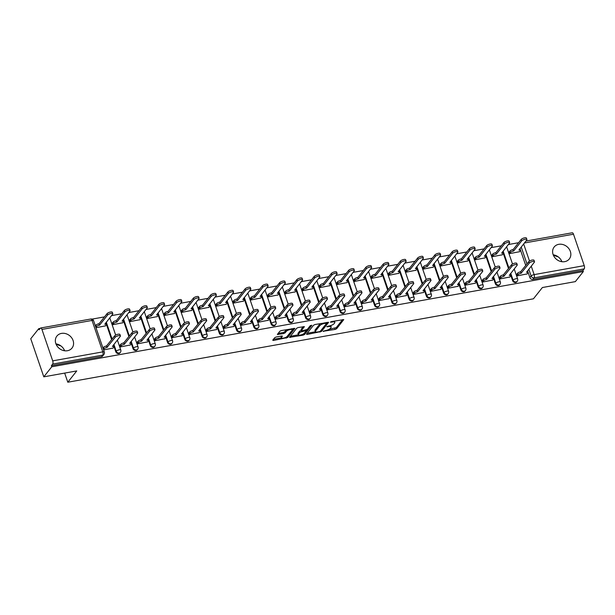 <?xml version="1.0" encoding="UTF-8"?>
<svg xmlns="http://www.w3.org/2000/svg" width="615" height="615" viewBox="0 0 615 615"><rect width="100%" height="100%" fill="white"/><g stroke="black" fill="none" stroke-linecap="round" stroke-linejoin="round"><path stroke-width="0.92" d="M323.113 331.285L335.137 329.432L336.613 328.741L343.777 319.6L331.485 321.56L330.409 322.191L332.431 321.991A3.882 1.222 161.1 0 1 334.844 322.322A3.882 1.222 161.1 0 1 334.637 322.96L334.053 323.705A3.882 1.222 161.1 0 1 329.309 325.919L326.788 326.665L328.764 326.611A3.882 1.222 161.1 0 1 331.178 326.942A3.882 1.222 161.1 0 1 330.97 327.58L330.378 328.325A3.882 1.222 161.1 0 1 325.643 330.539L323.113 331.285M564.693 261.659A9.648 8.226 38.4 0 0 569.282 258.992A9.648 8.226 38.4 0 0 568.967 248.783A9.648 8.226 38.4 0 0 558.758 244.324A9.648 8.226 38.4 0 0 554.169 246.992A9.648 8.226 38.4 0 0 554.484 257.201A9.648 8.226 38.4 0 0 564.693 261.659M561.902 261.713A9.648 8.226 38.4 0 0 553.192 254.802M67.427 350.727A9.648 8.226 38.4 0 0 72.017 348.059A9.648 8.226 38.4 0 0 71.701 337.85A9.648 8.226 38.4 0 0 61.492 333.399A9.648 8.226 38.4 0 0 56.903 336.067A9.648 8.226 38.4 0 0 57.218 346.268A9.648 8.226 38.4 0 0 67.427 350.727M64.636 350.781A9.648 8.226 38.4 0 0 55.927 343.87M276.197 336.989L274.721 337.681L272.729 340.187L273.414 340.487L287.705 337.504L294.869 328.364L281.301 330.555L279.825 331.247L277.357 334.475L283.592 333.591L285.076 332.907L286.267 331.4A3.244 1.022 161.1 0 1 289.542 329.702A3.244 1.022 161.1 0 1 292.24 329.832A3.244 1.022 161.1 0 1 292.071 330.363L287.397 336.251A3.244 1.022 161.1 0 1 284.122 337.943A3.244 1.022 161.1 0 1 281.424 337.82A3.244 1.022 161.1 0 1 281.593 337.289L282.431 336.105L281.678 336.005L276.197 336.989M583.343 271.553L575.348 281.624L542.384 287.528L533.428 298.813L67.796 382.223L76.752 370.93L43.796 376.834L51.791 366.763L583.343 271.553L582.959 270.439L584.204 268.87L534.104 277.849A2.475 2.106 -141.6 0 1 531.129 276.02L528.8 269.209M306.493 334.137L307.177 334.445L321.468 331.454L328.633 322.314L315.065 324.505L313.589 325.197L306.493 334.137M303.11 335.167L289.542 337.358L296.707 328.218L298.183 327.526L304.425 326.65L301.481 330.478L302.173 330.778L307.292 329.432L310.283 325.658L311.851 325.25L304.586 334.483L303.11 335.167L302.795 334.253M43.796 376.834L30.75 338.734L38.745 328.664L40.213 328.402M518.583 242.717L508.336 244.547M501.333 245.808L491.077 247.637M484.082 248.898L473.827 250.728M466.823 251.989L456.568 253.826M449.573 255.079L439.318 256.916M432.314 258.169L422.067 260.007M415.063 261.26L404.808 263.097M397.813 264.35L387.558 266.187M380.554 267.44L370.299 269.278M363.304 270.531L353.048 272.368M346.045 273.621L335.798 275.459M328.794 276.712L318.539 278.549M311.544 279.802L301.289 281.639M294.285 282.892L284.03 284.73M277.034 285.983L266.779 287.82M259.776 289.073L249.529 290.91M242.525 292.163L232.27 294.001M225.275 295.254L215.019 297.091M208.016 298.344L197.761 300.182M190.765 301.435L180.51 303.272M173.507 304.525L163.259 306.362M156.256 307.615L146.001 309.453M139.005 310.706L128.75 312.543M121.747 313.796L111.492 315.633M104.496 316.886L92.042 319.116M51.791 366.763L51.406 365.656L52.652 364.088A2.475 1.03 -100.2 0 0 52.698 360.851L41.935 329.417A2.475 1.03 -100.2 0 0 40.698 327.995A2.475 1.03 -100.2 0 0 40.375 328.202L39.129 329.771L38.745 328.664M582.959 270.439L532.859 279.418A2.475 2.106 -141.6 0 1 529.884 277.588L527.555 270.777M525.748 265.496L519.952 248.568M525.887 241.088L572.25 232.778A2.475 1.03 79.8 0 1 573.488 234.2L584.25 265.642A2.475 1.03 79.8 0 1 584.204 268.87M509.228 251.935L509.597 253.641L519.498 251.704M516.831 274.152L517.2 275.858L527.101 273.921M499.58 277.242L499.949 278.949L509.85 277.011M491.969 255.025L492.338 256.732L502.24 254.794M482.329 280.332L482.69 282.039L492.592 280.102M474.719 258.115L475.088 259.822L484.989 257.885M465.071 283.423L465.44 285.129L475.341 283.192M457.468 261.206L457.837 262.913L467.738 260.975M447.82 286.513L448.189 288.22L458.09 286.283M440.209 264.296L440.578 266.003L450.48 264.066M430.562 289.604L430.93 291.31L440.832 289.373M422.959 267.387L423.328 269.093L433.229 267.156M413.311 292.694L413.68 294.401L423.581 292.463M405.7 270.477L406.069 272.184L415.971 270.246M396.06 295.784L396.421 297.491L406.323 295.554M388.449 273.567L388.818 275.274L398.72 273.337M378.802 298.875L379.171 300.581L389.072 298.644M371.199 276.658L371.568 278.364L381.469 276.427M361.551 301.965L361.92 303.672L371.821 301.734M353.94 279.748L354.309 281.455L364.211 279.518M344.292 305.055L344.661 306.762L354.563 304.825M336.689 282.839L337.058 284.545L346.96 282.608M327.042 308.146L327.411 309.852L337.312 307.915M319.431 285.929L319.8 287.636L329.702 285.698M309.783 311.236L310.152 312.943L320.054 311.006M302.18 289.019L302.549 290.726L312.451 288.789M292.532 314.327L292.901 316.033L302.803 314.096M284.93 292.11L285.299 293.816L295.2 291.879M275.282 317.417L275.651 319.124L285.552 317.186M267.671 295.2L268.04 296.907L277.942 294.969M258.023 320.507L258.392 322.214L268.294 320.277M250.42 298.29L250.789 299.997L260.691 298.06M240.773 323.598L241.142 325.304L251.043 323.367M233.162 301.381L233.531 303.087L243.432 301.15M223.514 326.688L223.883 328.395L233.785 326.457M215.911 304.471L216.28 306.178L226.182 304.24M206.263 329.778L206.632 331.485L216.534 329.548M198.66 307.562L199.022 309.268L208.931 307.331M189.013 332.869L189.382 334.575L199.283 332.638M181.402 310.652L181.771 312.358L191.672 310.421M171.754 335.959L172.123 337.666L182.025 335.729M164.151 313.742L164.52 315.449L174.422 313.512M154.503 339.05L154.872 340.756L164.774 338.819M146.893 316.833L147.262 318.539L157.163 316.602M137.245 342.14L137.614 343.846L147.515 341.909M129.642 319.931L130.011 321.63L139.912 319.692M119.994 345.23L120.363 346.937L130.265 345M112.391 323.021L112.753 324.72L122.654 322.783M103.604 349.935L113.014 348.09M95.994 327.726L105.403 325.873M115.797 351.765L116.235 351.203A2.475 2.106 -141.6 0 0 120.386 352.349L119.94 352.902A2.475 2.106 38.4 0 1 115.797 351.765L113.46 344.954M111.653 339.664L105.857 322.737M133.048 348.674L133.486 348.113A2.475 2.106 -141.6 0 0 137.637 349.259L137.199 349.812A2.475 2.106 38.4 0 1 133.048 348.674L130.718 341.863M128.904 336.574L123.108 319.646M150.298 345.584L150.744 345.023A2.475 2.106 -141.6 0 0 154.895 346.168L154.45 346.722A2.475 2.106 38.4 0 1 150.298 345.584L147.969 338.773M146.162 333.484L140.366 316.556M167.557 342.493L167.995 341.932A2.475 2.106 -141.6 0 0 172.146 343.078L171.708 343.631A2.475 2.106 38.4 0 1 167.557 342.493L165.22 335.682M163.413 330.393L157.617 313.466M184.808 339.403L185.253 338.842A2.475 2.106 -141.6 0 0 189.397 339.987L188.959 340.541A2.475 2.106 38.4 0 1 184.808 339.403L182.478 332.592M180.664 327.303L174.868 310.375M202.066 336.313L202.504 335.752A2.475 2.106 -141.6 0 0 206.655 336.897L206.21 337.45A2.475 2.106 38.4 0 1 202.066 336.313L199.729 329.502M197.922 324.213L192.126 307.285M219.317 333.222L219.763 332.661A2.475 2.106 -141.6 0 0 223.906 333.807L223.468 334.36A2.475 2.106 38.4 0 1 219.317 333.222L216.987 326.411M215.173 321.122L209.377 304.194M236.567 330.132L237.013 329.571A2.475 2.106 -141.6 0 0 241.165 330.716L240.719 331.27A2.475 2.106 38.4 0 1 236.567 330.132L234.238 323.321M232.432 318.032L226.635 301.104M253.826 327.042L254.264 326.48A2.475 2.106 -141.6 0 0 258.415 327.626L257.977 328.179A2.475 2.106 38.4 0 1 253.826 327.042L251.497 320.231M249.682 314.942L243.886 298.014M271.077 323.951L271.522 323.39A2.475 2.106 -141.6 0 0 275.666 324.536L275.228 325.089A2.475 2.106 38.4 0 1 271.077 323.951L268.747 317.14M266.941 311.851L261.137 294.923M288.335 320.861L288.773 320.3A2.475 2.106 -141.6 0 0 292.925 321.445L292.479 321.999A2.475 2.106 38.4 0 1 288.335 320.861L285.998 314.05M284.192 308.761L278.395 291.833M305.586 317.771L306.032 317.209A2.475 2.106 -141.6 0 0 310.175 318.355L309.737 318.908A2.475 2.106 38.4 0 1 305.586 317.771L303.257 310.959M301.442 305.67L295.646 288.743M322.837 314.68L323.282 314.119A2.475 2.106 -141.6 0 0 327.434 315.264L326.988 315.818A2.475 2.106 38.4 0 1 322.837 314.68L320.507 307.869M318.701 302.58L312.904 285.652M340.095 311.59L340.533 311.029A2.475 2.106 -141.6 0 0 344.684 312.174L344.246 312.728A2.475 2.106 38.4 0 1 340.095 311.59L337.766 304.779M335.951 299.49L330.155 282.562M357.346 308.499L357.792 307.938A2.475 2.106 -141.6 0 0 361.935 309.084L361.497 309.637A2.475 2.106 38.4 0 1 357.346 308.499L355.016 301.688M353.21 296.399L347.406 279.471M374.604 305.409L375.042 304.848A2.475 2.106 -141.6 0 0 379.194 305.993L378.748 306.547A2.475 2.106 38.4 0 1 374.604 305.409L372.267 298.598M370.461 293.309L364.664 276.381M391.855 302.319L392.301 301.757A2.475 2.106 -141.6 0 0 396.444 302.903L396.006 303.456A2.475 2.106 38.4 0 1 391.855 302.319L389.526 295.507M387.711 290.219L381.915 273.291M409.106 299.228L409.552 298.667A2.475 2.106 -141.6 0 0 413.703 299.812L413.257 300.366A2.475 2.106 38.4 0 1 409.106 299.228L406.776 292.417M404.97 287.128L399.173 270.2M426.364 296.13L426.802 295.577A2.475 2.106 -141.6 0 0 430.954 296.722L430.515 297.276A2.475 2.106 38.4 0 1 426.364 296.13L424.035 289.327M422.221 284.038L416.424 267.11M443.615 293.04L444.061 292.486A2.475 2.106 -141.6 0 0 448.212 293.632L447.766 294.185A2.475 2.106 38.4 0 1 443.615 293.04L441.286 286.236M439.479 280.947L433.683 264.019M460.873 289.949L461.312 289.396A2.475 2.106 -141.6 0 0 465.463 290.541L465.017 291.095A2.475 2.106 38.4 0 1 460.873 289.949L458.536 283.146M456.73 277.857L450.933 260.929M478.124 286.859L478.57 286.306A2.475 2.106 -141.6 0 0 482.714 287.451L482.275 288.005A2.475 2.106 38.4 0 1 478.124 286.859L475.795 280.056M473.981 274.767L468.184 257.839M495.375 283.769L495.821 283.215A2.475 2.106 -141.6 0 0 499.972 284.353L499.526 284.914A2.475 2.106 38.4 0 1 495.375 283.769L493.046 276.958M491.239 271.676L485.443 254.748M512.633 280.678L513.071 280.125A2.475 2.106 -141.6 0 0 517.223 281.263L516.785 281.824A2.475 2.106 38.4 0 1 512.633 280.678L510.304 273.867M508.49 268.586L502.693 251.658M67.796 382.223L64.675 373.097M561.088 260.03L561.649 261.675M553.377 255.248L558.205 256.862M63.822 349.097L64.383 350.75M56.111 344.323L60.939 345.938M51.406 365.656L101.513 356.677A2.475 2.106 38.4 0 0 102.69 355.993L103.935 354.425A2.475 2.106 -141.6 0 1 102.759 355.109L52.652 364.088M331.178 326.942L330.793 325.835A3.882 1.222 161.1 0 0 330.601 325.604M334.844 322.322L334.46 321.214A3.882 1.222 161.1 0 0 334.36 321.053M329.033 329.348L336.236 327.634L342.64 319.569M320.922 330.501L327.495 322.283M307.185 333.261L315.464 331.777M319.346 331.662L320.384 331.178L326.619 323.329L324.559 323.405A3.882 1.222 161.1 0 0 319.823 325.612L315.564 330.978A3.882 1.222 161.1 0 0 315.364 331.616A3.882 1.222 161.1 0 0 317.778 331.946L319.346 331.662M320.792 323.482A3.882 1.222 161.1 0 0 319.439 324.505L319.823 325.612M315.364 331.616L314.98 330.501A3.882 1.222 161.1 0 1 315.18 329.871L319.439 324.505M298.36 334.844L290.303 336.282M303.28 326.619L301.104 329.363L301.419 330.678M310.429 325.527L304.21 333.368L304.586 334.483M298.49 334.237A3.244 1.022 161.1 0 0 298.329 334.768A3.244 1.022 161.1 0 0 301.027 334.898A3.244 1.022 161.1 0 0 304.302 333.199L305.947 331.124L305.255 330.824L300.143 332.161L298.49 334.237L298.114 333.13A3.244 1.022 161.1 0 0 297.944 333.661L298.329 334.768M298.114 333.13L299.759 331.055L301.304 330.347M303.687 333.737L304.21 333.368M281.424 337.82L281.047 336.713A3.244 1.022 161.1 0 1 281.209 336.174L281.293 336.074M292.24 329.832L291.864 328.718A3.244 1.022 161.1 0 0 291.841 328.664M286.775 329.571A3.244 1.022 161.1 0 0 285.883 330.293L286.267 331.4M278.118 333.399L283.215 332.484L284.691 331.793L285.883 330.293M286.859 336.736L293.732 328.325M273.421 339.311L281.447 337.873M509.074 252.127L509.958 251.012A2.475 0.776 -18.9 0 1 512.979 249.605L513.471 251.043A2.475 0.776 161.1 0 0 510.458 252.458L509.574 253.572M519.344 251.889L520.298 250.689A2.475 0.776 161.1 0 0 520.428 250.29A2.475 0.776 161.1 0 0 518.891 250.074L526.763 239.981A2.844 0.892 161.1 0 0 526.909 239.519A2.844 0.892 161.1 0 0 524.541 239.404A2.844 0.892 161.1 0 0 521.674 240.896L513.64 251.02M513.141 249.575L521.182 239.45A2.844 0.892 -18.9 0 1 524.049 237.959A2.844 0.892 -18.9 0 1 526.417 238.074L526.909 239.519M519.836 248.706A2.475 0.776 -18.9 0 1 519.936 248.844L520.428 250.29M526.955 274.106L527.908 272.906A2.475 0.776 161.1 0 0 528.031 272.499A2.475 0.776 161.1 0 0 526.494 272.291L534.366 262.198A2.844 0.892 161.1 0 0 534.512 261.736A2.844 0.892 161.1 0 0 532.152 261.621A2.844 0.892 161.1 0 0 529.277 263.112L521.074 273.26A2.475 0.776 161.1 0 0 518.061 274.674L517.569 273.229A2.475 0.776 -18.9 0 1 520.582 271.815L528.785 261.667A2.844 0.892 -18.9 0 1 531.652 260.176A2.844 0.892 -18.9 0 1 534.02 260.291L534.512 261.736M516.685 274.344L517.569 273.229M527.439 270.923A2.475 0.776 -18.9 0 1 527.539 271.061L528.031 272.499M517.177 275.789L518.061 274.674M521.243 273.229L520.751 271.792M491.823 255.217L492.707 254.103A2.475 0.776 -18.9 0 1 495.721 252.696L496.22 254.133A2.475 0.776 161.1 0 0 493.199 255.548L492.315 256.663M502.094 254.979L503.047 253.78A2.475 0.776 161.1 0 0 503.17 253.38A2.475 0.776 161.1 0 0 501.64 253.165L509.504 243.071A2.844 0.892 161.1 0 0 509.651 242.61A2.844 0.892 161.1 0 0 507.29 242.495A2.844 0.892 161.1 0 0 504.415 243.986L496.382 254.11M495.89 252.665L503.923 242.541A2.844 0.892 -18.9 0 1 506.791 241.057A2.844 0.892 -18.9 0 1 509.159 241.165L509.651 242.61M502.578 251.796A2.475 0.776 -18.9 0 1 502.678 251.935L503.17 253.38M474.572 258.308L475.457 257.193A2.475 0.776 -18.9 0 1 478.47 255.786L478.962 257.224A2.475 0.776 161.1 0 0 475.949 258.638L475.064 259.753M484.835 258.069L485.788 256.87A2.475 0.776 161.1 0 0 485.919 256.47A2.475 0.776 161.1 0 0 484.382 256.255L492.254 246.161A2.844 0.892 161.1 0 0 492.4 245.7A2.844 0.892 161.1 0 0 490.032 245.585A2.844 0.892 161.1 0 0 487.165 247.076L479.131 257.201M478.631 255.755L486.673 245.631A2.844 0.892 -18.9 0 1 489.54 244.147A2.844 0.892 -18.9 0 1 491.908 244.255L492.4 245.7M485.327 254.887A2.475 0.776 -18.9 0 1 485.427 255.025L485.919 256.47M509.697 277.196L510.65 275.997A2.475 0.776 161.1 0 0 510.781 275.597A2.475 0.776 161.1 0 0 509.243 275.382L517.115 265.288A2.844 0.892 161.1 0 0 517.261 264.827A2.844 0.892 161.1 0 0 514.893 264.711A2.844 0.892 161.1 0 0 512.026 266.203L503.823 276.35A2.475 0.776 161.1 0 0 500.81 277.765L500.31 276.32A2.475 0.776 -18.9 0 1 503.331 274.905L511.534 264.757A2.844 0.892 -18.9 0 1 514.401 263.266A2.844 0.892 -18.9 0 1 516.769 263.381L517.261 264.827M499.426 277.434L500.31 276.32M510.189 274.013A2.475 0.776 -18.9 0 1 510.289 274.152L510.781 275.597M499.926 278.879L500.81 277.765M503.993 276.32L503.493 274.882M492.446 280.286L493.399 279.087A2.475 0.776 161.1 0 0 493.53 278.687A2.475 0.776 161.1 0 0 491.992 278.472L499.857 268.378A2.844 0.892 161.1 0 0 500.003 267.917A2.844 0.892 161.1 0 0 497.643 267.802A2.844 0.892 161.1 0 0 494.775 269.293L486.573 279.441A2.475 0.776 161.1 0 0 483.551 280.855L483.059 279.41A2.475 0.776 -18.9 0 1 486.073 277.995L494.276 267.848A2.844 0.892 -18.9 0 1 497.143 266.357A2.844 0.892 -18.9 0 1 499.511 266.472L500.003 267.917M482.175 280.525L483.059 279.41M492.93 277.104A2.475 0.776 -18.9 0 1 493.03 277.242L493.53 278.687M482.667 281.97L483.551 280.855M486.734 279.41L486.242 277.972M457.314 261.398L458.198 260.283A2.475 0.776 -18.9 0 1 461.219 258.877L461.711 260.314A2.475 0.776 161.1 0 0 458.698 261.729L457.806 262.843M467.585 261.16L468.538 259.961A2.475 0.776 161.1 0 0 468.668 259.561A2.475 0.776 161.1 0 0 467.131 259.346L474.995 249.252A2.844 0.892 161.1 0 0 475.149 248.791A2.844 0.892 161.1 0 0 472.781 248.675A2.844 0.892 161.1 0 0 469.914 250.167L461.873 260.291M461.381 258.846L469.414 248.721A2.844 0.892 -18.9 0 1 472.289 247.238A2.844 0.892 -18.9 0 1 474.649 247.345L475.149 248.791M468.069 257.977A2.475 0.776 -18.9 0 1 468.169 258.115L468.668 259.561M440.063 264.488L440.947 263.374A2.475 0.776 -18.9 0 1 443.961 261.967L444.453 263.404A2.475 0.776 161.1 0 0 441.439 264.819L440.555 265.934M450.334 264.25L451.287 263.051A2.475 0.776 161.1 0 0 451.41 262.651A2.475 0.776 161.1 0 0 449.873 262.436L457.745 252.342A2.844 0.892 161.1 0 0 457.891 251.881A2.844 0.892 161.1 0 0 455.53 251.766A2.844 0.892 161.1 0 0 452.655 253.257L444.622 263.381M444.13 261.936L452.163 251.812A2.844 0.892 -18.9 0 1 455.031 250.328A2.844 0.892 -18.9 0 1 457.399 250.436L457.891 251.881M450.818 261.075A2.475 0.776 -18.9 0 1 450.918 261.206L451.41 262.651M422.805 267.579L423.689 266.464A2.475 0.776 -18.9 0 1 426.71 265.057L427.202 266.495A2.475 0.776 161.1 0 0 424.189 267.909L423.305 269.024M433.075 267.341L434.029 266.141A2.475 0.776 161.1 0 0 434.159 265.742A2.475 0.776 161.1 0 0 432.622 265.526L440.494 255.433A2.844 0.892 161.1 0 0 440.64 254.971A2.844 0.892 161.1 0 0 438.272 254.856A2.844 0.892 161.1 0 0 435.405 256.347L427.371 266.472M426.872 265.027L434.913 254.902A2.844 0.892 -18.9 0 1 437.78 253.418A2.844 0.892 -18.9 0 1 440.14 253.526L440.64 254.971M433.567 264.166A2.475 0.776 -18.9 0 1 433.667 264.296L434.159 265.742M475.195 283.377L476.141 282.177A2.475 0.776 161.1 0 0 476.271 281.778A2.475 0.776 161.1 0 0 474.734 281.562L482.606 271.469A2.844 0.892 161.1 0 0 482.752 271.007A2.844 0.892 161.1 0 0 480.384 270.892A2.844 0.892 161.1 0 0 477.517 272.384L469.314 282.531A2.475 0.776 161.1 0 0 466.301 283.946L465.809 282.5A2.475 0.776 -18.9 0 1 468.822 281.093L477.025 270.938A2.844 0.892 -18.9 0 1 479.892 269.447A2.844 0.892 -18.9 0 1 482.26 269.562L482.752 271.007M464.925 283.615L465.809 282.5M475.679 280.194A2.475 0.776 -18.9 0 1 475.779 280.332L476.271 281.778M465.417 285.06L466.301 283.946M469.483 282.5L468.991 281.063M457.937 286.467L458.89 285.268A2.475 0.776 161.1 0 0 459.021 284.868A2.475 0.776 161.1 0 0 457.483 284.653L465.355 274.559A2.844 0.892 161.1 0 0 465.501 274.098A2.844 0.892 161.1 0 0 463.133 273.983A2.844 0.892 161.1 0 0 460.266 275.474L452.063 285.621A2.475 0.776 161.1 0 0 449.05 287.036L448.55 285.591A2.475 0.776 -18.9 0 1 451.571 284.184L459.766 274.029A2.844 0.892 -18.9 0 1 462.641 272.537A2.844 0.892 -18.9 0 1 465.002 272.653L465.501 274.098M447.666 286.705L448.55 285.591M458.421 283.284A2.475 0.776 -18.9 0 1 458.521 283.423L459.021 284.868M448.166 288.151L449.05 287.036M452.225 285.598L451.733 284.153M440.686 289.557L441.639 288.358A2.475 0.776 161.1 0 0 441.762 287.958A2.475 0.776 161.1 0 0 440.225 287.743L448.097 277.649A2.844 0.892 161.1 0 0 448.243 277.188A2.844 0.892 161.1 0 0 445.883 277.073A2.844 0.892 161.1 0 0 443.008 278.564L434.805 288.712A2.475 0.776 161.1 0 0 431.791 290.126L431.3 288.681A2.475 0.776 -18.9 0 1 434.313 287.274L442.516 277.119A2.844 0.892 -18.9 0 1 445.383 275.635A2.844 0.892 -18.9 0 1 447.751 275.743L448.243 277.188M430.415 289.796L431.3 288.681M441.17 286.375A2.475 0.776 -18.9 0 1 441.27 286.513L441.762 287.958M430.907 291.241L431.791 290.126M434.974 288.689L434.482 287.243M405.554 270.669L406.438 269.555A2.475 0.776 -18.9 0 1 409.452 268.148L409.951 269.585A2.475 0.776 161.1 0 0 406.93 271L406.046 272.114M415.825 270.431L416.778 269.232A2.475 0.776 161.1 0 0 416.901 268.832A2.475 0.776 161.1 0 0 415.371 268.617L423.235 258.523A2.844 0.892 161.1 0 0 423.381 258.062A2.844 0.892 161.1 0 0 421.021 257.946A2.844 0.892 161.1 0 0 418.146 259.438L410.113 269.562M409.621 268.117L417.654 257.993A2.844 0.892 -18.9 0 1 420.522 256.509A2.844 0.892 -18.9 0 1 422.889 256.616L423.381 258.062M416.309 267.256A2.475 0.776 -18.9 0 1 416.409 267.387L416.901 268.832M423.428 292.648L424.381 291.449A2.475 0.776 161.1 0 0 424.511 291.049A2.475 0.776 161.1 0 0 422.974 290.834L430.846 280.74A2.844 0.892 161.1 0 0 430.992 280.279A2.844 0.892 161.1 0 0 428.624 280.163A2.844 0.892 161.1 0 0 425.757 281.655L417.554 291.802A2.475 0.776 161.1 0 0 414.541 293.217L414.041 291.771A2.475 0.776 -18.9 0 1 417.062 290.365L425.265 280.209A2.844 0.892 -18.9 0 1 428.132 278.726A2.844 0.892 -18.9 0 1 430.5 278.833L430.992 280.279M413.157 292.886L414.041 291.771M423.92 289.465A2.475 0.776 -18.9 0 1 424.019 289.604L424.511 291.049M413.657 294.331L414.541 293.217M417.723 291.779L417.224 290.334M388.303 273.76L389.187 272.645A2.475 0.776 -18.9 0 1 392.201 271.238L392.693 272.683A2.475 0.776 161.1 0 0 389.679 274.09L388.795 275.205M398.566 273.529L399.519 272.322A2.475 0.776 161.1 0 0 399.65 271.922A2.475 0.776 161.1 0 0 398.113 271.707L405.985 261.613A2.844 0.892 161.1 0 0 406.131 261.152A2.844 0.892 161.1 0 0 403.763 261.037A2.844 0.892 161.1 0 0 400.895 262.528L392.862 272.653M392.362 271.207L400.403 261.083A2.844 0.892 -18.9 0 1 403.271 259.599A2.844 0.892 -18.9 0 1 405.639 259.707L406.131 261.152M399.058 270.346A2.475 0.776 -18.9 0 1 399.158 270.477L399.65 271.922M406.177 295.738L407.13 294.539A2.475 0.776 161.1 0 0 407.253 294.139A2.475 0.776 161.1 0 0 405.723 293.924L413.588 283.83A2.844 0.892 161.1 0 0 413.734 283.369A2.844 0.892 161.1 0 0 411.374 283.254A2.844 0.892 161.1 0 0 408.498 284.745L400.304 294.893A2.475 0.776 161.1 0 0 397.282 296.307L396.79 294.862A2.475 0.776 -18.9 0 1 399.804 293.455L408.006 283.3A2.844 0.892 -18.9 0 1 410.874 281.816A2.844 0.892 -18.9 0 1 413.242 281.924L413.734 283.369M395.906 295.976L396.79 294.862M406.661 292.555A2.475 0.776 -18.9 0 1 406.761 292.694L407.253 294.139M396.398 297.422L397.282 296.307M400.465 294.869L399.973 293.424M371.045 276.85L371.929 275.735A2.475 0.776 -18.9 0 1 374.942 274.328L375.442 275.774A2.475 0.776 161.1 0 0 372.429 277.18L371.537 278.295M381.315 276.619L382.269 275.412A2.475 0.776 161.1 0 0 382.399 275.013A2.475 0.776 161.1 0 0 380.862 274.797L388.726 264.704A2.844 0.892 161.1 0 0 388.88 264.242A2.844 0.892 161.1 0 0 386.512 264.127A2.844 0.892 161.1 0 0 383.645 265.618L375.604 275.743M375.112 274.298L383.145 264.173A2.844 0.892 -18.9 0 1 386.02 262.69A2.844 0.892 -18.9 0 1 388.38 262.797L388.88 264.242M381.8 273.437A2.475 0.776 -18.9 0 1 381.9 273.567L382.399 275.013M388.918 298.829L389.872 297.629A2.475 0.776 161.1 0 0 390.002 297.23A2.475 0.776 161.1 0 0 388.465 297.014L396.337 286.921A2.844 0.892 161.1 0 0 396.483 286.459A2.844 0.892 161.1 0 0 394.115 286.344A2.844 0.892 161.1 0 0 391.248 287.835L383.045 297.983A2.475 0.776 161.1 0 0 380.032 299.397L379.54 297.952A2.475 0.776 -18.9 0 1 382.553 296.545L390.756 286.39A2.844 0.892 -18.9 0 1 393.623 284.906A2.844 0.892 -18.9 0 1 395.991 285.014L396.483 286.459M378.656 299.067L379.54 297.952M389.41 295.654A2.475 0.776 -18.9 0 1 389.51 295.784L390.002 297.23M379.148 300.512L380.032 299.397M383.214 297.96L382.722 296.515M353.794 279.94L354.678 278.826A2.475 0.776 -18.9 0 1 357.692 277.419L358.184 278.864A2.475 0.776 161.1 0 0 355.17 280.271L354.286 281.386M364.065 279.71L365.018 278.503A2.475 0.776 161.1 0 0 365.141 278.103A2.475 0.776 161.1 0 0 363.603 277.888L371.475 267.794A2.844 0.892 161.1 0 0 371.621 267.333A2.844 0.892 161.1 0 0 369.261 267.218A2.844 0.892 161.1 0 0 366.386 268.709L358.353 278.833M357.861 277.388L365.894 267.264A2.844 0.892 -18.9 0 1 368.762 265.78A2.844 0.892 -18.9 0 1 371.129 265.888L371.621 267.333M364.549 276.527A2.475 0.776 -18.9 0 1 364.649 276.658L365.141 278.103M371.668 301.919L372.621 300.72A2.475 0.776 161.1 0 0 372.752 300.32A2.475 0.776 161.1 0 0 371.214 300.105L379.078 290.011A2.844 0.892 161.1 0 0 379.232 289.55A2.844 0.892 161.1 0 0 376.864 289.434A2.844 0.892 161.1 0 0 373.997 290.926L365.794 301.073A2.475 0.776 161.1 0 0 362.781 302.488L362.281 301.043A2.475 0.776 -18.9 0 1 365.302 299.636L373.497 289.481A2.844 0.892 -18.9 0 1 376.372 287.997A2.844 0.892 -18.9 0 1 378.732 288.104L379.232 289.55M361.397 302.157L362.281 301.043M372.152 298.744A2.475 0.776 -18.9 0 1 372.252 298.875L372.752 300.32M361.889 303.602L362.781 302.488M365.956 301.05L365.464 299.605M336.536 283.031L337.42 281.916A2.475 0.776 -18.9 0 1 340.441 280.509L340.933 281.954A2.475 0.776 161.1 0 0 337.919 283.361L337.035 284.476M346.806 282.8L347.759 281.593A2.475 0.776 161.1 0 0 347.89 281.193A2.475 0.776 161.1 0 0 346.353 280.978L354.225 270.884A2.844 0.892 161.1 0 0 354.371 270.423A2.844 0.892 161.1 0 0 352.003 270.316A2.844 0.892 161.1 0 0 349.136 271.799L341.102 281.924M340.602 280.478L348.644 270.354A2.844 0.892 -18.9 0 1 351.511 268.87A2.844 0.892 -18.9 0 1 353.871 268.978L354.371 270.423M347.291 279.617A2.475 0.776 -18.9 0 1 347.398 279.748L347.89 281.193M354.417 305.009L355.37 303.81A2.475 0.776 161.1 0 0 355.493 303.41A2.475 0.776 161.1 0 0 353.956 303.195L361.828 293.101A2.844 0.892 161.1 0 0 361.974 292.64A2.844 0.892 161.1 0 0 359.614 292.525A2.844 0.892 161.1 0 0 356.738 294.016L348.536 304.164A2.475 0.776 161.1 0 0 345.522 305.578L345.03 304.133A2.475 0.776 -18.9 0 1 348.044 302.726L356.246 292.571A2.844 0.892 -18.9 0 1 359.114 291.087A2.844 0.892 -18.9 0 1 361.482 291.195L361.974 292.64M344.146 305.248L345.03 304.133M354.901 301.834A2.475 0.776 -18.9 0 1 355.001 301.965L355.493 303.41M344.638 306.693L345.522 305.578M348.705 304.141L348.213 302.695M319.285 286.121L320.169 285.006A2.475 0.776 -18.9 0 1 323.183 283.6L323.682 285.045A2.475 0.776 161.1 0 0 320.661 286.452L319.777 287.566M329.555 285.89L330.509 284.684A2.475 0.776 161.1 0 0 330.632 284.284A2.475 0.776 161.1 0 0 329.102 284.069L336.966 273.975A2.844 0.892 161.1 0 0 337.112 273.514A2.844 0.892 161.1 0 0 334.752 273.406A2.844 0.892 161.1 0 0 331.877 274.89L323.844 285.014M323.352 283.569L331.385 273.444A2.844 0.892 -18.9 0 1 334.253 271.961A2.844 0.892 -18.9 0 1 336.62 272.068L337.112 273.514M330.04 282.708A2.475 0.776 -18.9 0 1 330.14 282.839L330.632 284.284M337.158 308.107L338.112 306.9A2.475 0.776 161.1 0 0 338.242 306.501A2.475 0.776 161.1 0 0 336.705 306.285L344.577 296.192A2.844 0.892 161.1 0 0 344.723 295.73A2.844 0.892 161.1 0 0 342.355 295.615A2.844 0.892 161.1 0 0 339.488 297.107L331.285 307.262A2.475 0.776 161.1 0 0 328.272 308.668L327.772 307.223A2.475 0.776 -18.9 0 1 330.793 305.816L338.996 295.661A2.844 0.892 -18.9 0 1 341.863 294.178A2.844 0.892 -18.9 0 1 344.231 294.285L344.723 295.73M326.888 308.338L327.772 307.223M337.65 304.925A2.475 0.776 -18.9 0 1 337.75 305.055L338.242 306.501M327.388 309.783L328.272 308.668M331.454 307.231L330.955 305.786M302.034 289.211L302.918 288.097A2.475 0.776 -18.9 0 1 305.932 286.69L306.424 288.135A2.475 0.776 161.1 0 0 303.41 289.542L302.526 290.657M312.297 288.981L313.25 287.774A2.475 0.776 161.1 0 0 313.381 287.374A2.475 0.776 161.1 0 0 311.843 287.159L319.715 277.065A2.844 0.892 161.1 0 0 319.861 276.604A2.844 0.892 161.1 0 0 317.494 276.496A2.844 0.892 161.1 0 0 314.626 277.98L306.593 288.104M306.093 286.659L314.134 276.535A2.844 0.892 -18.9 0 1 317.002 275.051A2.844 0.892 -18.9 0 1 319.37 275.159L319.861 276.604M312.789 285.798A2.475 0.776 -18.9 0 1 312.889 285.929L313.381 287.374M319.908 311.198L320.861 309.991A2.475 0.776 161.1 0 0 320.984 309.591A2.475 0.776 161.1 0 0 319.454 309.376L327.318 299.282A2.844 0.892 161.1 0 0 327.464 298.821A2.844 0.892 161.1 0 0 325.104 298.706A2.844 0.892 161.1 0 0 322.229 300.197L314.034 310.352A2.475 0.776 161.1 0 0 311.013 311.759L310.521 310.314A2.475 0.776 -18.9 0 1 313.535 308.907L321.737 298.752A2.844 0.892 -18.9 0 1 324.605 297.268A2.844 0.892 -18.9 0 1 326.972 297.376L327.464 298.821M309.637 311.428L310.521 310.314M320.392 308.015A2.475 0.776 -18.9 0 1 320.492 308.146L320.984 309.591M310.129 312.874L311.013 311.759M314.196 310.321L313.704 308.876M284.776 292.302L285.66 291.187A2.475 0.776 -18.9 0 1 288.673 289.78L289.173 291.226A2.475 0.776 161.1 0 0 286.16 292.632L285.268 293.747M295.046 292.071L296 290.864A2.475 0.776 161.1 0 0 296.13 290.464A2.475 0.776 161.1 0 0 294.593 290.249L302.457 280.156A2.844 0.892 161.1 0 0 302.611 279.694A2.844 0.892 161.1 0 0 300.243 279.587A2.844 0.892 161.1 0 0 297.376 281.07L289.334 291.195M288.842 289.75L296.876 279.625A2.844 0.892 -18.9 0 1 299.751 278.141A2.844 0.892 -18.9 0 1 302.111 278.249L302.611 279.694M295.531 288.889A2.475 0.776 -18.9 0 1 295.631 289.019L296.13 290.464M302.649 314.288L303.602 313.081A2.475 0.776 161.1 0 0 303.733 312.681A2.475 0.776 161.1 0 0 302.196 312.466L310.068 302.372A2.844 0.892 161.1 0 0 310.214 301.911A2.844 0.892 161.1 0 0 307.846 301.796A2.844 0.892 161.1 0 0 304.979 303.287L296.776 313.442A2.475 0.776 161.1 0 0 293.762 314.849L293.27 313.404A2.475 0.776 -18.9 0 1 296.284 311.997L304.486 301.842A2.844 0.892 -18.9 0 1 307.354 300.358A2.844 0.892 -18.9 0 1 309.722 300.466L310.214 301.911M292.386 314.519L293.27 313.404M303.141 311.105A2.475 0.776 -18.9 0 1 303.241 311.236L303.733 312.681M292.878 315.964L293.762 314.849M296.945 313.412L296.445 311.966M267.525 295.392L268.409 294.278A2.475 0.776 -18.9 0 1 271.423 292.871L271.915 294.316A2.475 0.776 161.1 0 0 268.901 295.723L268.017 296.837M277.796 295.162L278.749 293.955A2.475 0.776 161.1 0 0 278.872 293.555A2.475 0.776 161.1 0 0 277.334 293.34L285.206 283.246A2.844 0.892 161.1 0 0 285.352 282.785A2.844 0.892 161.1 0 0 282.985 282.677A2.844 0.892 161.1 0 0 280.117 284.161L272.084 294.285M271.592 292.84L279.625 282.716A2.844 0.892 -18.9 0 1 282.493 281.232A2.844 0.892 -18.9 0 1 284.86 281.339L285.352 282.785M278.28 291.979A2.475 0.776 -18.9 0 1 278.38 292.11L278.872 293.555M285.398 317.378L286.352 316.171A2.475 0.776 161.1 0 0 286.482 315.772A2.475 0.776 161.1 0 0 284.945 315.557L292.809 305.463A2.844 0.892 161.1 0 0 292.963 305.002A2.844 0.892 161.1 0 0 290.595 304.894A2.844 0.892 161.1 0 0 287.728 306.378L279.525 316.533A2.475 0.776 161.1 0 0 276.512 317.94L276.012 316.494A2.475 0.776 -18.9 0 1 279.033 315.088L287.228 304.932A2.844 0.892 -18.9 0 1 290.103 303.449A2.844 0.892 -18.9 0 1 292.463 303.556L292.963 305.002M275.128 317.609L276.012 316.494M285.883 314.196A2.475 0.776 -18.9 0 1 285.983 314.327L286.482 315.772M275.62 319.054L276.512 317.94M279.687 316.502L279.195 315.057M250.267 298.483L251.151 297.368A2.475 0.776 -18.9 0 1 254.172 295.961L254.664 297.406A2.475 0.776 161.1 0 0 251.65 298.813L250.766 299.928M260.537 298.252L261.49 297.053A2.475 0.776 161.1 0 0 261.621 296.645A2.475 0.776 161.1 0 0 260.084 296.43L267.956 286.336A2.844 0.892 161.1 0 0 268.102 285.875A2.844 0.892 161.1 0 0 265.734 285.767A2.844 0.892 161.1 0 0 262.866 287.251L254.833 297.376M254.333 295.93L262.367 285.806A2.844 0.892 -18.9 0 1 265.242 284.322A2.844 0.892 -18.9 0 1 267.602 284.43L268.102 285.875M261.021 295.069A2.475 0.776 -18.9 0 1 261.121 295.2L261.621 296.645M268.148 320.469L269.101 319.262A2.475 0.776 161.1 0 0 269.224 318.862A2.475 0.776 161.1 0 0 267.686 318.647L275.558 308.553A2.844 0.892 161.1 0 0 275.704 308.092A2.844 0.892 161.1 0 0 273.344 307.984A2.844 0.892 161.1 0 0 270.469 309.468L262.267 319.623A2.475 0.776 161.1 0 0 259.253 321.03L258.761 319.585A2.475 0.776 -18.9 0 1 261.775 318.178L269.977 308.023A2.844 0.892 -18.9 0 1 272.845 306.539A2.844 0.892 -18.9 0 1 275.213 306.647L275.704 308.092M257.877 320.699L258.761 319.585M268.632 317.286A2.475 0.776 -18.9 0 1 268.732 317.417L269.224 318.862M258.369 322.145L259.253 321.03M262.436 319.592L261.944 318.147M233.016 301.573L233.9 300.458A2.475 0.776 -18.9 0 1 236.913 299.051L237.413 300.497A2.475 0.776 161.1 0 0 234.392 301.904L233.508 303.018M243.286 301.342L244.24 300.143A2.475 0.776 161.1 0 0 244.363 299.736A2.475 0.776 161.1 0 0 242.833 299.52L250.697 289.427A2.844 0.892 161.1 0 0 250.843 288.965A2.844 0.892 161.1 0 0 248.483 288.858A2.844 0.892 161.1 0 0 245.608 290.341L237.575 300.466M237.083 299.021L245.116 288.896A2.844 0.892 -18.9 0 1 247.983 287.413A2.844 0.892 -18.9 0 1 250.351 287.52L250.843 288.965M243.771 298.16A2.475 0.776 -18.9 0 1 243.871 298.29L244.363 299.736M250.889 323.559L251.843 322.352A2.475 0.776 161.1 0 0 251.973 321.953A2.475 0.776 161.1 0 0 250.436 321.737L258.308 311.644A2.844 0.892 161.1 0 0 258.454 311.182A2.844 0.892 161.1 0 0 256.086 311.075A2.844 0.892 161.1 0 0 253.219 312.558L245.016 322.714A2.475 0.776 161.1 0 0 242.003 324.12L241.503 322.675A2.475 0.776 -18.9 0 1 244.524 321.268L252.727 311.113A2.844 0.892 -18.9 0 1 255.594 309.629A2.844 0.892 -18.9 0 1 257.954 309.737L258.454 311.182M240.619 323.79L241.503 322.675M251.374 320.377A2.475 0.776 -18.9 0 1 251.481 320.507L251.973 321.953M241.118 325.235L242.003 324.12M245.185 322.683L244.685 321.238M215.757 304.663L216.649 303.549A2.475 0.776 -18.9 0 1 219.663 302.142L220.155 303.587A2.475 0.776 161.1 0 0 217.141 304.994L216.257 306.109M226.028 304.433L226.981 303.233A2.475 0.776 161.1 0 0 227.112 302.826A2.475 0.776 161.1 0 0 225.574 302.611L233.446 292.517A2.844 0.892 161.1 0 0 233.592 292.056A2.844 0.892 161.1 0 0 231.225 291.948A2.844 0.892 161.1 0 0 228.357 293.432L220.324 303.556M219.824 302.111L227.865 291.987A2.844 0.892 -18.9 0 1 230.733 290.503A2.844 0.892 -18.9 0 1 233.1 290.611L233.592 292.056M226.52 301.25A2.475 0.776 -18.9 0 1 226.62 301.381L227.112 302.826M233.639 326.65L234.592 325.443A2.475 0.776 161.1 0 0 234.715 325.043A2.475 0.776 161.1 0 0 233.185 324.828L241.049 314.734A2.844 0.892 161.1 0 0 241.195 314.273A2.844 0.892 161.1 0 0 238.835 314.165A2.844 0.892 161.1 0 0 235.96 315.649L227.765 325.804A2.475 0.776 161.1 0 0 224.744 327.211L224.252 325.766A2.475 0.776 -18.9 0 1 227.266 324.359L235.468 314.204A2.844 0.892 -18.9 0 1 238.336 312.72A2.844 0.892 -18.9 0 1 240.703 312.827L241.195 314.273M223.368 326.88L224.252 325.766M234.123 323.467A2.475 0.776 -18.9 0 1 234.223 323.598L234.715 325.043M223.86 328.325L224.744 327.211M227.927 325.773L227.435 324.328M198.507 307.754L199.391 306.639A2.475 0.776 -18.9 0 1 202.404 305.232L202.904 306.677A2.475 0.776 161.1 0 0 199.883 308.084L198.999 309.199M208.777 307.523L209.73 306.324A2.475 0.776 161.1 0 0 209.861 305.916A2.475 0.776 161.1 0 0 208.324 305.701L216.188 295.615A2.844 0.892 161.1 0 0 216.342 295.146A2.844 0.892 161.1 0 0 213.974 295.039A2.844 0.892 161.1 0 0 211.106 296.522L203.065 306.647M202.573 305.201L210.607 295.077A2.844 0.892 -18.9 0 1 213.482 293.593A2.844 0.892 -18.9 0 1 215.842 293.701L216.342 295.146M209.261 304.34A2.475 0.776 -18.9 0 1 209.361 304.471L209.861 305.916M216.38 329.74L217.333 328.533A2.475 0.776 161.1 0 0 217.464 328.133A2.475 0.776 161.1 0 0 215.927 327.918L223.799 317.824A2.844 0.892 161.1 0 0 223.945 317.363A2.844 0.892 161.1 0 0 221.577 317.255A2.844 0.892 161.1 0 0 218.709 318.739L210.507 328.894A2.475 0.776 161.1 0 0 207.493 330.301L207.001 328.856A2.475 0.776 -18.9 0 1 210.015 327.449L218.217 317.294A2.844 0.892 -18.9 0 1 221.085 315.81A2.844 0.892 -18.9 0 1 223.453 315.918L223.945 317.363M206.117 329.971L207.001 328.856M216.872 326.557A2.475 0.776 -18.9 0 1 216.972 326.688L217.464 328.133M206.609 331.416L207.493 330.301M210.676 328.864L210.176 327.418M181.256 310.844L182.14 309.729A2.475 0.776 -18.9 0 1 185.153 308.323L185.645 309.768A2.475 0.776 161.1 0 0 182.632 311.175L181.748 312.289M191.526 310.613L192.48 309.414A2.475 0.776 161.1 0 0 192.603 309.007A2.475 0.776 161.1 0 0 191.065 308.792L198.937 298.706A2.844 0.892 161.1 0 0 199.083 298.237A2.844 0.892 161.1 0 0 196.715 298.129A2.844 0.892 161.1 0 0 193.848 299.613L185.815 309.737M185.323 308.292L193.356 298.167A2.844 0.892 -18.9 0 1 196.223 296.684A2.844 0.892 -18.9 0 1 198.591 296.791L199.083 298.237M192.011 307.431A2.475 0.776 -18.9 0 1 192.111 307.562L192.603 309.007M199.129 332.83L200.083 331.631A2.475 0.776 161.1 0 0 200.213 331.224A2.475 0.776 161.1 0 0 198.676 331.008L206.54 320.915A2.844 0.892 161.1 0 0 206.694 320.453A2.844 0.892 161.1 0 0 204.326 320.346A2.844 0.892 161.1 0 0 201.459 321.829L193.256 331.985A2.475 0.776 161.1 0 0 190.243 333.392L189.743 331.946A2.475 0.776 -18.9 0 1 192.756 330.539L200.959 320.384A2.844 0.892 -18.9 0 1 203.834 318.901A2.844 0.892 -18.9 0 1 206.194 319.008L206.694 320.453M188.859 333.061L189.743 331.946M199.614 329.648A2.475 0.776 -18.9 0 1 199.714 329.778L200.213 331.224M189.351 334.506L190.243 333.392M193.418 331.954L192.926 330.509M163.997 313.934L164.881 312.82A2.475 0.776 -18.9 0 1 167.903 311.413L168.395 312.858A2.475 0.776 161.1 0 0 165.381 314.265L164.497 315.38M174.268 313.704L175.221 312.505A2.475 0.776 161.1 0 0 175.352 312.097A2.475 0.776 161.1 0 0 173.814 311.882L181.686 301.796A2.844 0.892 161.1 0 0 181.832 301.327A2.844 0.892 161.1 0 0 179.465 301.219A2.844 0.892 161.1 0 0 176.597 302.703L168.564 312.827M168.064 311.382L176.098 301.258A2.844 0.892 -18.9 0 1 178.973 299.774A2.844 0.892 -18.9 0 1 181.333 299.882L181.832 301.327M174.752 310.521A2.475 0.776 -18.9 0 1 174.852 310.652L175.352 312.097M181.879 335.921L182.832 334.721A2.475 0.776 161.1 0 0 182.955 334.314A2.475 0.776 161.1 0 0 181.417 334.099L189.289 324.005A2.844 0.892 161.1 0 0 189.435 323.544A2.844 0.892 161.1 0 0 187.075 323.436A2.844 0.892 161.1 0 0 184.2 324.92L175.998 335.075A2.475 0.776 161.1 0 0 172.984 336.482L172.492 335.037A2.475 0.776 -18.9 0 1 175.506 333.63L183.708 323.475A2.844 0.892 -18.9 0 1 186.576 321.991A2.844 0.892 -18.9 0 1 188.943 322.099L189.435 323.544M171.608 336.151L172.492 335.037M182.363 332.738A2.475 0.776 -18.9 0 1 182.463 332.869L182.955 334.314M172.1 337.597L172.984 336.482M176.167 335.044L175.675 333.599M146.747 317.025L147.631 315.91A2.475 0.776 -18.9 0 1 150.644 314.503L151.144 315.949A2.475 0.776 161.1 0 0 148.123 317.355L147.239 318.47M157.017 316.794L157.97 315.595A2.475 0.776 161.1 0 0 158.093 315.188A2.475 0.776 161.1 0 0 156.564 314.972L164.428 304.886A2.844 0.892 161.1 0 0 164.574 304.417A2.844 0.892 161.1 0 0 162.214 304.31A2.844 0.892 161.1 0 0 159.339 305.793L151.305 315.918M150.813 314.473L158.847 304.348A2.844 0.892 -18.9 0 1 161.714 302.864A2.844 0.892 -18.9 0 1 164.082 302.972L164.574 304.417M157.501 313.612A2.475 0.776 -18.9 0 1 157.601 313.742L158.093 315.188M164.62 339.011L165.573 337.812A2.475 0.776 161.1 0 0 165.704 337.404A2.475 0.776 161.1 0 0 164.167 337.189L172.039 327.095A2.844 0.892 161.1 0 0 172.185 326.634A2.844 0.892 161.1 0 0 169.817 326.527A2.844 0.892 161.1 0 0 166.949 328.01L158.747 338.165A2.475 0.776 161.1 0 0 155.733 339.572L155.234 338.127A2.475 0.776 -18.9 0 1 158.255 336.72L166.457 326.565A2.844 0.892 -18.9 0 1 169.325 325.081A2.844 0.892 -18.9 0 1 171.685 325.189L172.185 326.634M154.35 339.242L155.234 338.127M165.104 335.828A2.475 0.776 -18.9 0 1 165.204 335.959L165.704 337.404M154.849 340.687L155.733 339.572M158.916 338.135L158.416 336.689M129.488 320.115L130.38 319A2.475 0.776 -18.9 0 1 133.394 317.594L133.886 319.039A2.475 0.776 161.1 0 0 130.872 320.446L129.988 321.56M139.759 319.885L140.712 318.685A2.475 0.776 161.1 0 0 140.843 318.278A2.475 0.776 161.1 0 0 139.305 318.063L147.177 307.977A2.844 0.892 161.1 0 0 147.323 307.508A2.844 0.892 161.1 0 0 144.956 307.4A2.844 0.892 161.1 0 0 142.088 308.884L134.055 319.008M133.555 317.563L141.596 307.439A2.844 0.892 -18.9 0 1 144.464 305.955A2.844 0.892 -18.9 0 1 146.831 306.062L147.323 307.508M140.251 316.702A2.475 0.776 -18.9 0 1 140.351 316.833L140.843 318.278M147.369 342.101L148.323 340.902A2.475 0.776 161.1 0 0 148.446 340.495A2.475 0.776 161.1 0 0 146.916 340.279L154.78 330.194A2.844 0.892 161.1 0 0 154.926 329.725A2.844 0.892 161.1 0 0 152.566 329.617A2.844 0.892 161.1 0 0 149.691 331.101L141.496 341.256A2.475 0.776 161.1 0 0 138.475 342.663L137.983 341.217A2.475 0.776 -18.9 0 1 140.996 339.811L149.199 329.655A2.844 0.892 -18.9 0 1 152.066 328.172A2.844 0.892 -18.9 0 1 154.434 328.279L154.926 329.725M137.099 342.332L137.983 341.217M147.854 338.919A2.475 0.776 -18.9 0 1 147.954 339.05L148.446 340.495M137.591 343.777L138.475 342.663M141.658 341.225L141.166 339.78M112.238 323.206L113.122 322.091A2.475 0.776 -18.9 0 1 116.135 320.684L116.635 322.129A2.475 0.776 161.1 0 0 113.614 323.536L112.73 324.651M122.508 322.975L123.461 321.776A2.475 0.776 161.1 0 0 123.592 321.368A2.475 0.776 161.1 0 0 122.054 321.161L129.919 311.067A2.844 0.892 161.1 0 0 130.072 310.598A2.844 0.892 161.1 0 0 127.705 310.49A2.844 0.892 161.1 0 0 124.837 311.974L116.796 322.099M116.304 320.653L124.338 310.529A2.844 0.892 -18.9 0 1 127.213 309.045A2.844 0.892 -18.9 0 1 129.573 309.153L130.072 310.598M122.992 319.792A2.475 0.776 -18.9 0 1 123.092 319.923L123.592 321.368M130.111 345.192L131.064 343.993A2.475 0.776 161.1 0 0 131.195 343.585A2.475 0.776 161.1 0 0 129.657 343.37L137.529 333.284A2.844 0.892 161.1 0 0 137.675 332.815A2.844 0.892 161.1 0 0 135.308 332.707A2.844 0.892 161.1 0 0 132.44 334.191L124.238 344.346A2.475 0.776 161.1 0 0 121.224 345.753L120.732 344.308A2.475 0.776 -18.9 0 1 123.746 342.901L131.948 332.746A2.844 0.892 -18.9 0 1 134.816 331.262A2.844 0.892 -18.9 0 1 137.183 331.37L137.675 332.815M119.84 345.422L120.732 344.308M130.603 342.009A2.475 0.776 -18.9 0 1 130.703 342.14L131.195 343.585M120.34 346.868L121.224 345.753M124.407 344.315L123.907 342.87M95.348 325.835L95.871 325.181A2.475 0.776 -18.9 0 1 98.884 323.774L99.376 325.22A2.475 0.776 161.1 0 0 96.363 326.627L95.848 327.28M105.257 326.065L106.211 324.866A2.475 0.776 161.1 0 0 106.334 324.459A2.475 0.776 161.1 0 0 104.796 324.251L112.668 314.157A2.844 0.892 161.1 0 0 112.814 313.688A2.844 0.892 161.1 0 0 110.446 313.581A2.844 0.892 161.1 0 0 107.579 315.065L99.545 325.189M99.053 323.744L107.087 313.619A2.844 0.892 -18.9 0 1 109.954 312.136A2.844 0.892 -18.9 0 1 112.322 312.243L112.814 313.688M105.742 322.883A2.475 0.776 -18.9 0 1 105.842 323.013L106.334 324.459M112.86 348.282L113.813 347.083A2.475 0.776 161.1 0 0 113.944 346.675A2.475 0.776 161.1 0 0 112.407 346.46L120.271 336.374A2.844 0.892 161.1 0 0 120.425 335.905A2.844 0.892 161.1 0 0 118.057 335.798A2.844 0.892 161.1 0 0 115.19 337.281L106.987 347.437A2.475 0.776 161.1 0 0 103.966 348.843L103.474 347.398A2.475 0.776 -18.9 0 1 106.487 345.991L114.69 335.836A2.844 0.892 -18.9 0 1 117.565 334.352A2.844 0.892 -18.9 0 1 119.925 334.46L120.425 335.905M102.959 348.052L103.474 347.398M113.345 345.1A2.475 0.776 -18.9 0 1 113.444 345.23L113.944 346.675M103.451 349.497L103.966 348.843M107.148 347.406L106.656 345.961M323.444 331.047L323.598 331.5M330.778 321.806L330.939 322.26M327.111 326.427L327.265 326.88M52.698 360.851L102.797 351.872L92.035 320.438L41.935 329.417M529.884 277.588L531.129 276.02A2.475 0.776 161.1 0 1 534.151 274.613L584.25 265.642M526.994 263.927L521.197 246.992M523.634 243.917L529.507 261.068M531.245 266.134L534.151 274.613A2.475 1.03 79.8 0 1 534.104 277.849L532.859 279.418M573.488 234.2L524.364 243.002M120.386 352.349A2.475 2.475 0 0 0 120.786 350.012A2.475 0.776 -18.9 0 0 119.249 349.797A2.475 0.776 -18.9 0 0 116.235 351.203L113.906 344.392M112.091 339.111L106.295 322.183M137.637 349.259A2.475 2.475 0 0 0 138.044 346.921A2.475 0.776 -18.9 0 0 136.507 346.706A2.475 0.776 -18.9 0 0 133.486 348.113L131.156 341.302M129.35 336.021L123.553 319.093M154.895 346.168A2.475 2.475 0 0 0 155.295 343.831A2.475 0.776 -18.9 0 0 153.758 343.616A2.475 0.776 -18.9 0 0 150.744 345.023L148.415 338.212M146.601 332.93L140.804 315.995M172.146 343.078A2.475 2.475 0 0 0 172.546 340.741A2.475 0.776 -18.9 0 0 171.016 340.526A2.475 0.776 -18.9 0 0 167.995 341.932L165.666 335.121M163.859 329.84L158.063 312.904M189.397 339.987A2.475 2.475 0 0 0 189.804 337.65A2.475 0.776 -18.9 0 0 188.267 337.435A2.475 0.776 -18.9 0 0 185.253 338.842L182.916 332.031M181.11 326.75L175.313 309.814M206.655 336.897A2.475 2.475 0 0 0 207.055 334.56A2.475 0.776 -18.9 0 0 205.518 334.345A2.475 0.776 -18.9 0 0 202.504 335.752L200.175 328.94M198.361 323.659L192.564 306.724M223.906 333.807A2.475 2.475 0 0 0 224.314 331.47A2.475 0.776 -18.9 0 0 222.776 331.254A2.475 0.776 -18.9 0 0 219.763 332.661L217.426 325.85M215.619 320.569L209.823 303.633M241.165 330.716A2.475 2.475 0 0 0 241.564 328.372A2.475 0.776 -18.9 0 0 240.027 328.164A2.475 0.776 -18.9 0 0 237.013 329.571L234.684 322.76M232.87 317.478L227.073 300.543M258.415 327.626A2.475 2.475 0 0 0 258.815 325.281A2.475 0.776 -18.9 0 0 257.285 325.074A2.475 0.776 -18.9 0 0 254.264 326.48L251.935 319.669M250.128 314.388L244.332 297.452M275.666 324.536A2.475 2.475 0 0 0 276.074 322.191A2.475 0.776 -18.9 0 0 274.536 321.983A2.475 0.776 -18.9 0 0 271.522 323.39L269.186 316.579M267.379 311.298L261.583 294.362M292.925 321.445A2.475 2.475 0 0 0 293.324 319.1A2.475 0.776 -18.9 0 0 291.787 318.893A2.475 0.776 -18.9 0 0 288.773 320.3L286.444 313.489M284.63 308.207L278.833 291.272M310.175 318.355A2.475 2.475 0 0 0 310.583 316.01A2.475 0.776 -18.9 0 0 309.045 315.803A2.475 0.776 -18.9 0 0 306.032 317.209L303.695 310.398M301.888 305.117L296.092 288.181M327.434 315.264A2.475 2.475 0 0 0 327.833 312.92A2.475 0.776 -18.9 0 0 326.296 312.712A2.475 0.776 -18.9 0 0 323.282 314.119L320.953 307.308M319.139 302.026L313.343 285.091M344.684 312.174A2.475 2.475 0 0 0 345.084 309.829A2.475 0.776 -18.9 0 0 343.554 309.622A2.475 0.776 -18.9 0 0 340.533 311.029L338.204 304.217M336.397 298.936L330.601 282.001M361.935 309.084A2.475 2.475 0 0 0 362.343 306.739A2.475 0.776 -18.9 0 0 360.805 306.531A2.475 0.776 -18.9 0 0 357.792 307.938L355.455 301.127M353.648 295.846L347.852 278.91M379.194 305.993A2.475 2.475 0 0 0 379.593 303.649A2.475 0.776 -18.9 0 0 378.056 303.441A2.475 0.776 -18.9 0 0 375.042 304.848L372.713 298.037M370.899 292.755L365.102 275.82M396.444 302.903A2.475 2.475 0 0 0 396.852 300.558A2.475 0.776 -18.9 0 0 395.314 300.351A2.475 0.776 -18.9 0 0 392.301 301.757L389.964 294.946M388.157 289.665L382.361 272.729M413.703 299.812A2.475 2.475 0 0 0 414.103 297.468A2.475 0.776 -18.9 0 0 412.565 297.26A2.475 0.776 -18.9 0 0 409.552 298.667L407.222 291.856M405.408 286.575L399.612 269.639M430.954 296.722A2.475 2.475 0 0 0 431.353 294.377A2.475 0.776 -18.9 0 0 429.824 294.17A2.475 0.776 -18.9 0 0 426.802 295.577L424.473 288.766M422.666 283.484L416.87 266.549M448.212 293.632A2.475 2.475 0 0 0 448.612 291.287A2.475 0.776 -18.9 0 0 447.074 291.079A2.475 0.776 -18.9 0 0 444.061 292.486L441.724 285.675M439.917 280.394L434.121 263.458M465.463 290.541A2.475 2.475 0 0 0 465.863 288.197A2.475 0.776 -18.9 0 0 464.325 287.989A2.475 0.776 -18.9 0 0 461.312 289.396L458.982 282.585M457.168 277.304L451.372 260.368M482.714 287.451A2.475 2.475 0 0 0 483.121 285.106A2.475 0.776 -18.9 0 0 481.583 284.899A2.475 0.776 -18.9 0 0 478.57 286.306L476.233 279.494M474.426 274.213L468.63 257.278M499.972 284.353A2.475 2.475 0 0 0 500.372 282.016A2.475 0.776 -18.9 0 0 498.834 281.808A2.475 0.776 -18.9 0 0 495.821 283.215L493.491 276.404M491.677 271.123L485.881 254.187M517.223 281.263A2.475 2.475 0 0 0 517.63 278.926A2.475 0.776 -18.9 0 0 516.093 278.718A2.475 0.776 -18.9 0 0 513.071 280.125L510.742 273.314M508.936 268.032L503.139 251.097M506.522 246.83A2.475 2.475 0 0 1 506.86 247.491A2.475 0.776 161.1 0 0 506.222 247.207M489.271 249.921A2.475 2.475 0 0 1 489.609 250.582A2.475 0.776 161.1 0 0 488.971 250.297M472.013 253.019A2.475 2.475 0 0 1 472.358 253.672A2.475 0.776 161.1 0 0 471.713 253.388M454.762 256.109A2.475 2.475 0 0 1 455.1 256.762A2.475 0.776 161.1 0 0 454.462 256.478M437.503 259.199A2.475 2.475 0 0 1 437.849 259.853A2.475 0.776 161.1 0 0 437.211 259.568M420.253 262.29A2.475 2.475 0 0 1 420.591 262.943A2.475 0.776 161.1 0 0 419.953 262.659M402.994 265.38A2.475 2.475 0 0 1 403.34 266.034A2.475 0.776 161.1 0 0 402.702 265.749M385.743 268.471A2.475 2.475 0 0 1 386.089 269.124A2.475 0.776 161.1 0 0 385.444 268.84M368.493 271.561A2.475 2.475 0 0 1 368.831 272.214A2.475 0.776 161.1 0 0 368.193 271.93M351.234 274.651A2.475 2.475 0 0 1 351.58 275.305A2.475 0.776 161.1 0 0 350.942 275.02M333.983 277.742A2.475 2.475 0 0 1 334.322 278.395A2.475 0.776 161.1 0 0 333.684 278.111M316.725 280.832A2.475 2.475 0 0 1 317.071 281.486A2.475 0.776 161.1 0 0 316.433 281.201M299.474 283.922A2.475 2.475 0 0 1 299.82 284.576A2.475 0.776 161.1 0 0 299.174 284.299M282.224 287.013A2.475 2.475 0 0 1 282.562 287.666A2.475 0.776 161.1 0 0 281.924 287.389M264.965 290.103A2.475 2.475 0 0 1 265.311 290.757A2.475 0.776 161.1 0 0 264.665 290.48M247.714 293.194A2.475 2.475 0 0 1 248.053 293.847A2.475 0.776 161.1 0 0 247.415 293.57M230.456 296.284A2.475 2.475 0 0 1 230.802 296.937A2.475 0.776 161.1 0 0 230.164 296.661M213.205 299.374A2.475 2.475 0 0 1 213.551 300.028A2.475 0.776 161.1 0 0 212.905 299.751M195.954 302.465A2.475 2.475 0 0 1 196.293 303.118A2.475 0.776 161.1 0 0 195.655 302.841M178.696 305.555A2.475 2.475 0 0 1 179.042 306.209A2.475 0.776 161.1 0 0 178.396 305.932M161.445 308.645A2.475 2.475 0 0 1 161.783 309.299A2.475 0.776 161.1 0 0 161.145 309.022M144.187 311.736A2.475 2.475 0 0 1 144.533 312.389A2.475 0.776 161.1 0 0 143.895 312.113M126.936 314.826A2.475 2.475 0 0 1 127.282 315.48A2.475 0.776 161.1 0 0 126.636 315.203M109.685 317.917A2.475 2.475 0 0 1 110.024 318.57A2.475 0.776 161.1 0 0 109.385 318.293M101.513 356.677L102.759 355.109A2.475 1.03 79.8 0 0 102.797 351.872A2.475 0.776 -18.9 0 1 104.335 352.088L93.572 320.653A2.475 2.475 0 0 0 90.797 319.016L40.698 327.995M90.797 319.016A2.475 1.03 -100.2 0 1 92.035 320.438A2.475 0.776 -18.9 0 1 93.572 320.653M328.571 326.05L328.764 326.611M332.238 321.43L332.431 321.991M336.236 327.634L336.613 328.741M334.752 328.325L335.137 329.432M321.091 330.347L321.468 331.454M319.785 331.546L319.992 332.146M306.9 333.622L307.177 334.445M325.942 322.56L326.135 323.121M324.366 322.837L324.559 323.405M315.18 329.871L315.564 330.978M290.019 336.643L290.295 337.466M301.104 329.363L301.481 330.478M305.063 330.263L305.255 330.824M301.242 330.363L301.619 331.477M299.759 331.055L300.143 332.161M281.209 336.174L281.593 337.289M284.691 331.793L285.076 332.907M283.215 332.484L283.592 333.591M277.826 333.761L278.111 334.575M287.328 336.39L287.705 337.504M285.914 337.289L286.229 338.196M273.137 339.672L273.414 340.487M512.979 249.605L513.471 251.043M509.958 251.012L510.458 252.458M521.182 239.45L521.674 240.896M521.074 273.26L520.582 271.815M529.277 263.112L528.785 261.667M495.721 252.696L496.22 254.133M492.707 254.103L493.199 255.548M503.923 242.541L504.415 243.986M478.47 255.786L478.962 257.224M475.457 257.193L475.949 258.638M486.673 245.631L487.165 247.076M503.823 276.35L503.331 274.905M512.026 266.203L511.534 264.757M486.573 279.441L486.073 277.995M494.775 269.293L494.276 267.848M461.219 258.877L461.711 260.314M458.198 260.283L458.698 261.729M469.414 248.721L469.914 250.167M443.961 261.967L444.453 263.404M440.947 263.374L441.439 264.819M452.163 251.812L452.655 253.257M426.71 265.057L427.202 266.495M423.689 266.464L424.189 267.909M434.913 254.902L435.405 256.347M469.314 282.531L468.822 281.093M477.517 272.384L477.025 270.938M452.063 285.621L451.571 284.184M460.266 275.474L459.766 274.029M434.805 288.712L434.313 287.274M443.008 278.564L442.516 277.119M409.452 268.148L409.951 269.585M406.438 269.555L406.93 271M417.654 257.993L418.146 259.438M417.554 291.802L417.062 290.365M425.757 281.655L425.265 280.209M392.201 271.238L392.693 272.683M389.187 272.645L389.679 274.09M400.403 261.083L400.895 262.528M400.304 294.893L399.804 293.455M408.498 284.745L408.006 283.3M374.942 274.328L375.442 275.774M371.929 275.735L372.429 277.18M383.145 264.173L383.645 265.618M383.045 297.983L382.553 296.545M391.248 287.835L390.756 286.39M357.692 277.419L358.184 278.864M354.678 278.826L355.17 280.271M365.894 267.264L366.386 268.709M365.794 301.073L365.302 299.636M373.997 290.926L373.497 289.481M340.441 280.509L340.933 281.954M337.42 281.916L337.919 283.361M348.644 270.354L349.136 271.799M348.536 304.164L348.044 302.726M356.738 294.016L356.246 292.571M323.183 283.6L323.682 285.045M320.169 285.006L320.661 286.452M331.385 273.444L331.877 274.89M331.285 307.262L330.793 305.816M339.488 297.107L338.996 295.661M305.932 286.69L306.424 288.135M302.918 288.097L303.41 289.542M314.134 276.535L314.626 277.98M314.034 310.352L313.535 308.907M322.229 300.197L321.737 298.752M288.673 289.78L289.173 291.226M285.66 291.187L286.16 292.632M296.876 279.625L297.376 281.07M296.776 313.442L296.284 311.997M304.979 303.287L304.486 301.842M271.423 292.871L271.915 294.316M268.409 294.278L268.901 295.723M279.625 282.716L280.117 284.161M279.525 316.533L279.033 315.088M287.728 306.378L287.228 304.932M254.172 295.961L254.664 297.406M251.151 297.368L251.65 298.813M262.367 285.806L262.866 287.251M262.267 319.623L261.775 318.178M270.469 309.468L269.977 308.023M236.913 299.051L237.413 300.497M233.9 300.458L234.392 301.904M245.116 288.896L245.608 290.341M245.016 322.714L244.524 321.268M253.219 312.558L252.727 311.113M219.663 302.142L220.155 303.587M216.649 303.549L217.141 304.994M227.865 291.987L228.357 293.432M227.765 325.804L227.266 324.359M235.96 315.649L235.468 314.204M202.404 305.232L202.904 306.677M199.391 306.639L199.883 308.084M210.607 295.077L211.106 296.522M210.507 328.894L210.015 327.449M218.709 318.739L218.217 317.294M185.153 308.323L185.645 309.768M182.14 309.729L182.632 311.175M193.356 298.167L193.848 299.613M193.256 331.985L192.756 330.539M201.459 321.829L200.959 320.384M167.903 311.413L168.395 312.858M164.881 312.82L165.381 314.265M176.098 301.258L176.597 302.703M175.998 335.075L175.506 333.63M184.2 324.92L183.708 323.475M150.644 314.503L151.144 315.949M147.631 315.91L148.123 317.355M158.847 304.348L159.339 305.793M158.747 338.165L158.255 336.72M166.949 328.01L166.457 326.565M133.394 317.594L133.886 319.039M130.38 319L130.872 320.446M141.596 307.439L142.088 308.884M141.496 341.256L140.996 339.811M149.691 331.101L149.199 329.655M116.135 320.684L116.635 322.129M113.122 322.091L113.614 323.536M124.338 310.529L124.837 311.974M124.238 344.346L123.746 342.901M132.44 334.191L131.948 332.746M98.884 323.774L99.376 325.22M95.871 325.181L96.363 326.627M107.087 313.619L107.579 315.065M106.987 347.437L106.487 345.991M115.19 337.281L114.69 335.836M506.86 247.491L512.518 264.004M514.209 268.947L517.63 278.926M489.609 250.582L495.267 267.095M496.958 272.038L500.372 282.016M472.358 253.672L478.009 270.185M479.7 275.128L483.121 285.106M455.1 256.762L460.758 273.283M462.449 278.218L465.863 288.197M437.849 259.853L443.5 276.373M445.191 281.309L448.612 291.287M420.591 262.943L426.249 279.464M427.94 284.399L431.353 294.377M403.34 266.034L408.998 282.554M410.689 287.489L414.103 297.468M386.089 269.124L391.74 285.644M393.431 290.58L396.852 300.558M368.831 272.214L374.489 288.735M376.18 293.67L379.593 303.649M351.58 275.305L357.23 291.825M358.922 296.761L362.343 306.739M334.322 278.395L339.98 294.916M341.671 299.851L345.084 309.829M317.071 281.486L322.729 298.006M324.42 302.941L327.833 312.92M299.82 284.576L305.471 301.096M307.162 306.032L310.583 316.01M282.562 287.666L288.22 304.187M289.911 309.122L293.324 319.1M265.311 290.757L270.961 307.277M272.653 312.212L276.074 322.191M248.053 293.847L253.711 310.367M255.402 315.303L258.815 325.281M230.802 296.937L236.46 313.458M238.151 318.393L241.564 328.372M213.551 300.028L219.201 316.548M220.893 321.484L224.314 331.47M196.293 303.118L201.951 319.639M203.642 324.574L207.055 334.56M179.042 306.209L184.692 322.729M186.383 327.664L189.804 337.65M161.783 309.299L167.441 325.819M169.133 330.755L172.546 340.741M144.533 312.389L150.191 328.91M151.882 333.845L155.295 343.831M127.282 315.48L132.932 332M134.624 336.935L138.044 346.921M110.024 318.57L115.681 335.09M117.373 340.026L120.786 350.012M103.935 354.425A2.475 2.475 0 0 0 104.335 352.088M326.411 322.475L326.657 323.19M305.74 330.14L306.009 330.924"/></g></svg>

